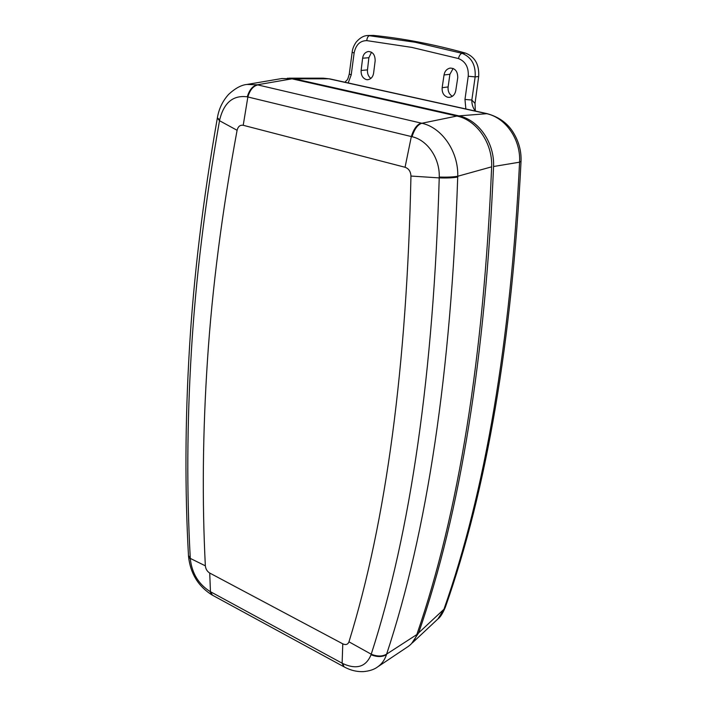 <?xml version="1.0" encoding="UTF-8"?>
<svg xmlns="http://www.w3.org/2000/svg" width="707" height="707" viewBox="0 0 707 707"><rect width="100%" height="100%" fill="white"/><g stroke="black" fill="none" stroke-linecap="round" stroke-linejoin="round"><path stroke-width="1.06" d="M486.999 113.624L465.86 108.958L464.967 99.44L468.237 76.25C468.776 67.315 465.515 61.421 458.454 58.548C459.258 55.464 460.46 53.723 462.069 53.325L465.506 53.096C433.674 44.285 402.999 38.39 373.464 35.412L367.993 35.509L415.071 42.234L462.069 53.325C471.498 57.126 475.864 64.982 475.157 76.886L471.843 100.041C471.71 103.956 472.789 107.517 475.069 110.734L475.281 111.034M458.454 58.548L411.757 47.387L366.756 40.617C360.031 40.714 355.815 44.841 354.127 52.998L351.22 74.854L348.171 82.949L330.045 78.945L322.958 78.177L288.889 78.177M370.883 78.442C368.347 76.427 367.216 73.572 367.481 69.878L368.868 57.718L371.52 52.212M361.127 70.479C360.95 75.251 362.7 78.3 366.376 79.608L367.631 79.723C370.928 79.219 372.925 77.028 373.605 73.13L375.161 60.793C375.125 54.846 372.819 51.752 368.241 51.505C365.077 52.256 363.204 54.492 362.611 58.213L361.127 70.479L367.481 69.878M452.374 96.311C449.166 94.323 447.752 91.194 448.114 86.934L449.899 74.297L453.143 68.438M442.158 87.703C441.866 92.67 443.722 95.852 447.717 97.257L449.316 97.38C452.842 96.779 454.99 94.517 455.768 90.602L457.738 77.779C457.774 71.407 455.211 68.181 450.05 68.084C446.709 68.959 444.703 71.248 444.04 74.96L442.158 87.703L448.114 86.934M465.506 53.096C474.989 56.816 479.381 64.629 478.666 76.533L475.016 103.425L475.343 111.052M493.557 166.507C485.488 356.558 460.522 512.001 418.659 632.845L443.943 609.275C485.32 491.975 510.525 342.939 519.574 162.177L493.557 166.507C494.661 143.026 478.754 119.881 458.905 115.877L487.176 113.668C498.391 116.788 506.848 122.682 512.557 131.343C518.646 140.79 521.474 150.785 521.041 161.329L519.574 162.177C520.944 139.518 505.549 117.389 486.151 113.571L328.87 78.813L294.536 78.831L287.413 78.203M445.322 607.286C442.688 613.508 440.214 617.405 437.889 618.97L445.419 607.021C486.805 489.58 512.018 341.048 521.032 161.426M411.518 643.626L418.659 632.845M294.536 78.831L458.905 115.877M465.86 108.958L348.171 82.949M464.967 99.44L471.843 100.041L475.016 103.425M351.22 74.854L349.276 74.023M416.812 634.577C458.702 513.476 483.641 357.565 491.639 166.834L457.738 176.255L457.721 177.024C451.031 372.395 427.328 531.425 386.632 654.108L416.812 634.577C415.071 639.711 412.199 643.679 408.204 646.472L377.785 666.807M371.06 654.753L371.228 654.214C410.864 531.691 433.532 372.916 439.224 177.899L439.241 177.033C439.94 158.386 427.452 140.057 412.048 136.725L247.282 96.832C233.063 94.959 223.854 102.674 219.647 119.978L219.515 120.711C205.03 202.759 195.636 279.778 191.35 351.777C187.019 423.838 186.657 492.708 190.289 558.406L190.316 558.998C191.986 573.315 198.534 584.132 209.97 591.441L342.674 663.502C356.531 669.856 365.996 666.94 371.06 654.753C377.185 657.174 382.319 657.121 386.482 654.594C384.732 659.905 381.833 663.97 377.777 666.807L377.777 666.807C374.365 669.441 369.593 671.049 363.469 671.615C356.858 671.889 350.442 670.333 344.212 666.931L344.627 667.161M217.526 117.026L217.473 117.309C219.02 108.542 222.732 100.907 228.617 94.385C235.263 88.26 241.387 84.946 247.008 84.442L257.295 84.805L421.832 123.257C441.99 127.543 458.569 151.713 457.738 176.255C453.099 177.05 446.93 177.316 439.241 177.033M412.048 136.725C414.382 129.151 417.643 124.662 421.832 123.257L456.89 116.045C476.712 120.057 492.735 143.203 491.639 166.834M456.89 116.045L292.018 78.831L257.295 84.805C252.664 85.892 249.324 89.904 247.282 96.832M247.07 84.433L281.943 78.521L292.018 78.831M190.316 558.998L188.504 556.091M209.97 591.441L211.967 594.941L212.931 595.462M217.394 117.733L219.647 119.978M342.674 663.502L344.088 666.869M373.464 35.412L369.796 35.562C368.135 35.916 367.119 37.604 366.756 40.617M478.666 76.533L475.157 76.886L468.237 76.25M368.868 57.718L362.611 58.213M449.899 74.297L444.04 74.96M354.127 52.998L352.157 52.265C352.448 49.013 353.765 45.646 356.125 42.173C361.781 35.703 366.173 35.571 368.002 35.509M205.348 565.83C205.702 569.038 207.16 571.442 209.723 573.041L342.78 643.838C345.829 645.208 347.888 644.537 348.966 641.823C386.243 521.236 406.905 365.97 410.953 176.052C410.705 171.509 408.743 168.575 405.058 167.267L243.217 125.289C240.097 124.812 238.056 126.473 237.092 130.291C222.042 211.844 212.171 288.456 207.478 360.102C202.732 431.818 202.025 500.397 205.348 565.83L190.289 558.406L188.469 555.516M209.723 573.041L210.447 591.706L212.445 595.197L343.673 666.639L342.117 663.201L342.78 643.838M348.966 641.823L371.228 654.214C377.352 656.644 382.478 656.609 386.632 654.108M410.953 176.052L439.224 177.899C446.912 178.164 453.081 177.872 457.721 177.024M405.058 167.267L411.341 136.548C413.692 128.983 416.98 124.503 421.213 123.115M243.217 125.289L247.865 96.974C249.898 90.036 253.212 86.024 257.808 84.92M237.092 130.291L219.515 120.711L217.341 118.025C202.953 200.046 193.638 277.082 189.405 349.134C185.128 421.222 184.827 490.154 188.495 555.932L188.53 556.515C190.404 573.492 198.216 586.297 211.967 594.941L212.445 595.197M437.889 618.97L412.517 642.743M329.842 78.901L323.373 78.177M344.981 82.242C347.623 78.831 347.19 81.694 349.267 74.067L352.157 52.265"/></g></svg>
